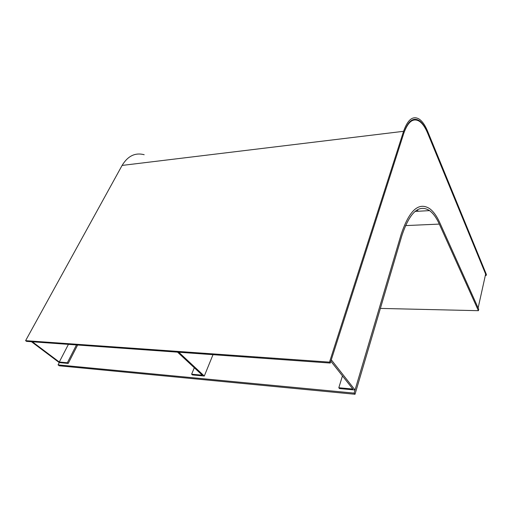 <?xml version="1.0" encoding="UTF-8"?>
<svg xmlns="http://www.w3.org/2000/svg" width="512" height="512" viewBox="0 0 512 512"><rect width="100%" height="100%" fill="white"/><g stroke="black" fill="none" stroke-linecap="round" stroke-linejoin="round"><path stroke-width="0.77" d="M76.474 344.941L67.354 362.765L68.224 363.424L77.619 345.024M68.422 344.365L59.283 362.022L32.365 341.792M68.224 363.424L59.258 362.592L31.469 341.728M59.283 362.022L67.354 362.765M416.966 210.048L418.368 211.238M330.842 361.197L352.819 389.037L338.81 387.75L339.469 388.563L355.04 390.003L401.184 234.253C409.286 210.253 418.765 201.709 429.606 208.614C433.414 211.398 436.787 216.051 439.718 222.573L478.131 307.962L485.632 274.099L427.712 133.318C425.293 127.475 422.522 123.469 419.392 121.299C413.152 117.562 407.923 121.651 403.699 133.568L331.29 359.802L355.04 390.003M338.81 387.75L342.458 375.91M177.555 352.154L202.304 375.187L191.622 374.202L192.422 374.931L204.294 376.032L213.005 354.682M191.622 374.202L194.317 367.75M178.784 352.243L204.294 376.032M330.246 363.053L329.51 362.125L25.6 340.666L26.554 341.376L330.246 363.053L404.064 132.435C408.128 120.941 413.178 117.005 419.206 120.614C422.246 122.714 424.934 126.598 427.277 132.269L486.189 275.456L485.331 275.462M329.51 362.125L403.565 131.309C407.776 119.443 412.992 115.379 419.219 119.11C422.374 121.286 425.165 125.325 427.597 131.219L486.4 274.509L486.189 275.456M25.6 340.666L122.099 165.421C127.84 155.942 135.2 152.371 144.179 154.714M59.258 362.592L58.074 364.89L354.118 393.126L401.184 234.253C409.286 210.253 418.765 201.709 429.606 208.614C433.414 211.398 436.787 216.051 439.718 222.573L478.726 309.28L478.413 310.688L380.384 308.416M478.413 310.688L439.309 224.09C436.474 217.805 433.216 213.312 429.536 210.618C418.97 203.898 409.754 212.23 401.888 235.603L355.021 394.272L59.29 365.798L58.074 364.89M355.021 394.272L354.118 393.126M403.565 131.309L122.099 165.421M439.309 224.09L405.472 225.6M419.206 120.614L418.4 120.717M410.509 121.728L409.747 121.83M429.536 210.618L415.053 211.424"/></g></svg>
